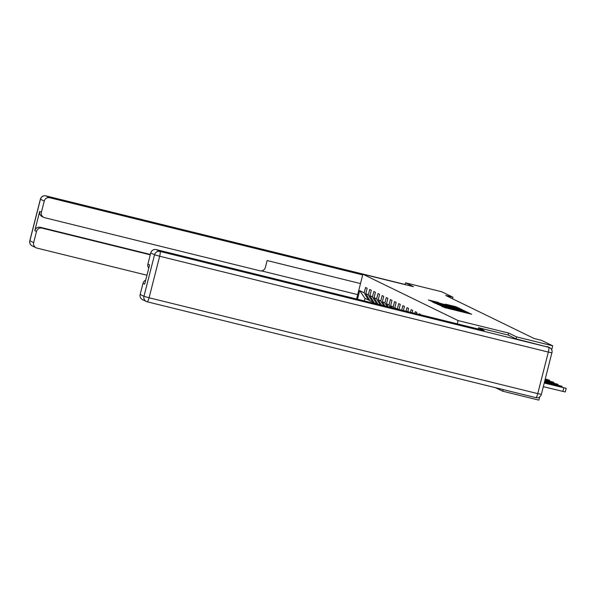 <?xml version="1.0" encoding="UTF-8"?>
<svg xmlns="http://www.w3.org/2000/svg" width="596" height="596" viewBox="0 0 596 596"><rect width="100%" height="100%" fill="white"/><g stroke="black" fill="none" stroke-linecap="round" stroke-linejoin="round"><path stroke-width="0.89" d="M441.293 306.016L444.929 307.685L471.645 314.219L467.674 312.52L441.293 306.016M438.433 302.455L428.412 299.974L433.188 301.963L459.896 308.497L455.12 306.508L445.287 304.131L457.154 307.648L453.988 307.007L438.343 302.813M413.46 286.683L405.548 282.832L441.666 291.735L452.953 297.233L445.726 295.452L534.21 338.543L541.436 340.323L552.716 345.814L516.598 336.911L508.686 333.06L458.115 320.588L362.889 274.212L413.46 286.683M437.695 304.161L441.293 305.912L468.002 312.446L463.226 310.456L437.62 304.467M435.564 303.461L432.487 301.963L433.642 302.187L459.173 308.482L462.191 309.615L450.375 307.029L464.023 310.509L435.564 303.461M356.564 299.006L362.889 274.212M458.115 320.588L457.281 323.837M357.496 299.229L359.686 290.639L364.201 292.837L365.564 287.481L367.158 288.255L365.795 293.612L368.343 294.856L369.706 289.492L371.301 290.274L369.937 295.631L372.485 296.868L373.848 291.511L375.443 292.286L374.079 297.65L376.627 298.887L377.991 293.53L379.585 294.305L378.222 299.661L380.769 300.905L382.133 295.549L383.727 296.324L382.364 301.68L384.912 302.924L386.275 297.568L387.869 298.343L386.506 303.699L389.054 304.943L390.417 299.579L392.012 300.362L390.648 305.718L393.196 306.955L394.567 301.598L396.154 302.373L394.79 307.73L397.338 308.974L398.709 303.617L400.296 304.392L399.007 309.466M401.704 310.136L402.851 305.636L404.438 306.411L403.388 310.546M406.085 311.216L406.993 307.655L408.588 308.43L407.768 311.626M410.465 312.297L411.136 309.667L412.73 310.449L412.149 312.706M414.846 313.377L415.278 311.686L416.872 312.46L416.53 313.787M419.226 314.457L419.42 313.705L420.91 314.867M373.953 302.477L370.079 300.905L365.795 293.612M368.343 294.856L372.627 302.15M376.009 303.796L374.221 302.924L369.937 295.631M372.485 296.868L376.642 303.953M374.079 297.65L377.976 304.28M376.627 298.887L380.099 304.809M378.222 299.661L381.433 305.137M380.769 300.905L383.563 305.659M382.364 301.68L384.889 305.986M384.912 302.924L387.02 306.515M386.506 303.699L388.354 306.843M389.054 304.943L390.477 307.365M390.648 305.718L391.81 307.692M393.196 306.955L393.941 308.221M394.79 307.73L395.267 308.549M495.522 387.698L502.756 391.222L503.173 389.583M516.091 338.893L516.598 336.911M502.756 391.222L538.873 400.125L539.708 396.854M551.695 349.83L552.716 345.814M405.548 282.832L405.086 284.62M452.558 298.775L452.953 297.233M369.811 300.459L365.028 298.454L364.394 300.935M359.686 290.639L365.028 298.454M364.201 292.837L368.484 300.131M508.686 333.06L508.179 335.041M441.316 305.785L465.722 311.812L444.638 306.314L441.286 305.912M439.915 304.176L448.408 306.553L439.915 304.176M543.321 386.685L565.217 391.952M544.334 382.714L566.2 388.324L544.26 383.012M557.506 386.022L548.64 383.913L557.454 386.208M478.26 329.014L478.588 327.748L484.19 330.475L156.197 249.59L159.996 251.438L548.67 347.289L516.173 338.93L508.202 335.049L478.588 327.748M140.157 294.461L143.949 296.316A4.544 4.463 116 0 0 146.296 301.472L142.496 299.624A4.544 4.463 -64 0 1 140.157 294.461L142.995 283.309A4.544 4.463 -64 0 1 145.707 280.18M148.784 268.096A4.544 4.463 -64 0 1 147.897 264.08L150.743 252.928A4.544 4.463 -64 0 1 156.197 249.59M142.995 283.309L144.694 284.136L149.596 264.907L147.897 264.08M547.24 346.589A4.544 4.463 -64 0 1 548.104 346.902L549.542 347.602A4.544 4.463 116 0 0 548.67 347.289A4.544 0.864 103.9 0 1 548.342 352.08L159.668 256.235L149.082 297.769L537.756 393.621L548.342 352.08L551.956 352.817A4.544 4.544 0 0 0 549.542 347.602M360.498 283.577L267.127 260.556L265.369 267.455A4.544 4.463 116 0 1 259.916 270.785L44.625 217.696A4.544 4.463 116 0 1 43.761 217.384L42.055 216.557A4.544 4.463 -64 0 1 39.716 211.394L34.814 230.622A4.544 4.463 -64 0 1 40.267 227.292L150.356 254.44M362.703 274.92L49.714 197.738A4.544 4.463 116 0 0 44.26 201.068L41.415 212.221A4.544 4.463 116 0 0 43.761 217.384M40.267 227.292L41.973 228.119A4.544 4.463 116 0 0 36.512 231.449L33.667 242.609A4.544 4.463 116 0 0 36.885 248.078L146.966 275.225M41.973 228.119L150.259 254.82M357.689 294.618L261.458 270.889M544.573 381.775L562.058 386.305L544.498 382.073M544.535 381.924L556.135 384.807L544.543 381.894M544.811 380.837L557.916 384.286L544.737 381.142M544.751 381.082L551.993 382.788L544.796 380.896M545.049 379.905L553.773 382.267L544.975 380.203M544.99 380.151L547.851 380.769L545.035 379.957M545.489 378.236L545.303 378.967L549.631 380.255L545.213 379.265M442.716 306.947L442.828 306.523M448.095 308.46L448.199 308.05M450.218 308.989L450.33 308.572M455.486 310.285L455.657 309.6M455.865 310.382L456.014 309.771M461.282 311.715L461.386 311.298M463.412 312.237L463.517 311.827M468.672 313.541L468.851 312.855M442.359 306.769L442.47 306.344M463.107 310.918L463.226 310.456M464.783 311.417L464.902 310.933M459.069 308.899L459.173 308.482M455.009 306.955L455.12 306.508M456.678 307.447L456.797 306.985M436.644 302.395L436.756 301.978M563.794 387.832L562.855 391.498M147.234 301.807L535.834 397.636A4.544 0.864 103.9 0 0 535.871 397.651A4.544 4.544 0 0 0 541.369 394.358L537.756 393.621A4.544 0.864 103.9 0 1 535.871 397.651L147.197 301.8A4.544 0.864 103.9 0 1 147.167 301.785A4.544 4.463 116 0 1 146.296 301.472A4.544 4.544 0 0 0 147.197 301.8A4.544 0.864 103.9 0 0 149.082 297.769L143.949 296.316L154.543 254.775L150.743 252.928M154.543 254.775L159.668 256.235A4.544 0.864 103.9 0 0 159.996 251.438A4.544 4.463 116 0 0 154.543 254.775M551.881 352.765L541.369 394.358M36.512 231.449L34.814 230.622M39.716 211.394L41.415 212.221M44.26 201.068L40.461 199.22L29.875 240.762L33.667 242.609M45.885 195.875A4.544 4.544 0 0 0 40.386 199.168L40.461 199.22A4.544 4.463 -64 0 1 45.914 195.883A4.544 0.864 103.9 0 0 45.885 195.875L405.131 284.463L45.914 195.883L49.714 197.738M29.875 240.762L29.8 240.702A4.544 4.544 0 0 0 32.214 245.917A4.544 4.463 -64 0 1 29.875 240.762M559.651 385.813L559.488 386.454M555.509 383.794L555.345 384.435M551.367 381.775L551.203 382.416M547.225 379.764L547.061 380.397M453.958 309.913L454.107 309.339M467.152 313.161L467.294 312.595M566.2 388.324L565.261 391.989M40.386 199.168L29.8 240.702M32.214 245.917L36.013 247.765M562.058 386.305L561.872 387.035M557.916 384.286L557.729 385.023M553.773 382.267L553.587 383.005M549.631 380.255L549.445 380.986"/></g></svg>
